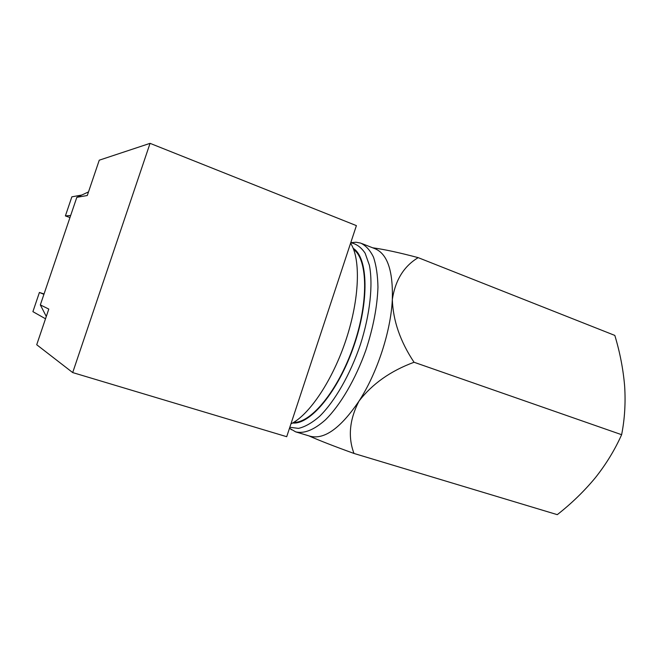 <?xml version="1.0" encoding="UTF-8"?>
<svg xmlns="http://www.w3.org/2000/svg" width="658" height="658" viewBox="0 0 658 658"><rect width="100%" height="100%" fill="white"/><g stroke="black" fill="none" stroke-linecap="round" stroke-linejoin="round"><path stroke-width="0.99" d="M293.698 422.362C311.119 423.209 338.237 390.293 353.436 346.281C368.768 302.318 367.871 259.622 353.659 249.497M292.613 422.995C310.115 424.961 338.13 391.609 353.733 346.388C369.492 301.216 368.167 257.623 353.198 248.321M350.739 242.744C356.414 243.83 361.209 247.326 365.141 253.231L369.385 265.256C373.209 284.717 370.051 314.318 360.444 344.455C350.278 374.46 334.856 401.298 319.632 416.308C312.106 422.839 305.065 426.861 298.502 428.383L289.816 427.272M289.495 428.243L295.615 431.845C304.119 433.918 314.055 429.929 325.414 419.87C340.408 405.073 355.559 379.271 365.914 350.064C373.259 327.528 377.273 306.579 377.955 287.225C377.725 275.365 376.244 265.347 373.505 257.179C370.141 250.254 365.864 245.557 360.683 243.098L356.068 242.234L351.207 242.637M295.615 431.845L309.737 436.114C324.016 440.087 340.425 428.432 358.964 401.158C372.231 383.894 390.589 370.923 414.046 362.262C400.303 341.592 393.056 320.693 392.324 299.555C390.86 331.377 377.141 373.242 358.964 401.158C349.488 419.656 347.835 437.085 353.988 453.452L557.277 514.655C571.489 503.526 584.172 491.222 595.325 477.766C606.108 464.194 614.868 449.842 621.629 434.699L414.046 362.262M362.007 243.616L374.427 248.485C387.192 253.33 393.155 270.356 392.324 299.555C395.285 280.144 403.913 266.177 418.192 257.648C399.636 252.705 384.576 249.431 373.028 247.844M418.192 257.648L614.819 335.416C619.951 352.384 623.233 369.303 624.648 386.188C625.709 402.984 624.705 419.154 621.629 434.699M308.816 435.843C319.188 440.449 334.248 446.321 353.988 453.452M290.935 423.884C309.301 415.05 332.726 380.25 346.157 339.347C359.646 298.461 360.814 258.742 350.582 243.23M76.822 197.334L87.284 195.516L99.259 160.19L150.057 143.345L72.693 372.576L36.716 344.734L48.799 309.079L40.335 304.901L76.822 197.334L88.509 191.906M40.335 304.901L46.29 316.473M150.057 143.345L356.397 225.62L286.707 436.698L72.693 372.576M69.97 217.551L65.389 215.914L71.862 196.832L81.765 195.039M65.389 215.914L70.669 215.487M45.509 318.776L32.9 311.653L39.414 292.456L44.045 293.97M39.414 292.456L43.922 294.323M350.763 242.679L356.068 242.234M289.561 428.037L291.42 429.764"/></g></svg>
